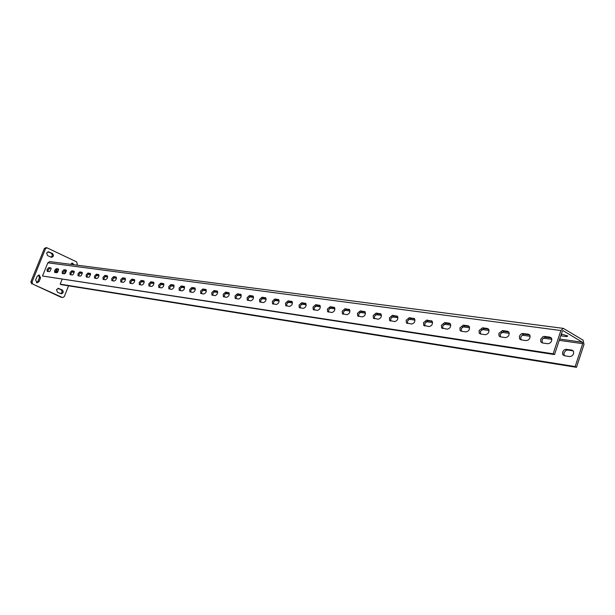 <?xml version="1.0" encoding="UTF-8"?>
<svg xmlns="http://www.w3.org/2000/svg" width="615" height="615" viewBox="0 0 615 615"><rect width="100%" height="100%" fill="white"/><g stroke="black" fill="none" stroke-linecap="round" stroke-linejoin="round"><path stroke-width="0.92" d="M564.239 355.724L563.909 352.864L566.077 350.335L567.691 350.058L573.226 350.873M562.602 352.095L563.855 350.189L565.754 349.282L571.865 350.096L573.511 351.342C573.964 354.394 572.703 356.131 569.736 356.562L564.263 355.724L562.679 354.555L562.602 352.095M58.617 269.324L57.403 269.155L55.688 270.923L55.473 272.56M56.311 268.64L54.604 270.416L54.62 272.399L56.672 272.729L57.641 272.191L58.663 269.624L58.379 268.97L56.311 268.64L57.403 269.155M66.328 270.392L65.067 270.223L63.33 272.007L63.114 273.66M63.975 269.708L62.23 271.499L62.253 273.498L64.36 273.844L65.344 273.298L66.382 270.7L66.089 270.039L63.975 269.708L65.067 270.223M74.215 271.492L72.901 271.307L71.132 273.121L70.925 274.79M71.801 270.792L70.033 272.599L70.064 274.628L72.447 274.966L73.223 274.436L74.261 271.807L73.785 271.069L71.801 270.792L72.901 271.307M82.272 272.614L80.911 272.43L79.12 274.252L78.912 275.943M79.804 271.899L78.005 273.729L78.043 275.781L80.258 276.143L81.272 275.589L82.325 272.945L82.026 272.253L79.804 271.899L80.911 272.43M90.513 273.767L89.106 273.567L87.276 275.412L87.076 277.127M87.983 273.037L86.162 274.89L86.208 276.958L88.468 277.327L89.506 276.773L90.574 274.098L90.259 273.398L87.983 273.037L89.106 273.567M98.938 274.936L97.478 274.736L95.625 276.604L95.425 278.334M96.355 274.198L94.502 276.066L94.556 278.157L96.878 278.541C98.6 277.642 99.2 276.32 98.684 274.574L96.355 274.198L97.478 274.736M107.563 276.143L106.049 275.927L104.166 277.811L103.966 279.564M104.919 275.389L103.028 277.273L103.089 279.394L105.472 279.787C107.225 278.887 107.84 277.55 107.31 275.774L104.919 275.389L106.049 275.927M116.396 277.373L114.821 277.15L112.899 279.056L112.714 280.832M113.683 276.604L111.761 278.51L111.83 280.648L114.275 281.055C116.058 280.156 116.673 278.803 116.135 277.004L113.683 276.604L114.821 277.15M125.429 278.626L123.799 278.403L121.847 280.325L121.662 282.124M122.654 277.849L120.701 279.779L120.778 281.939L123.284 282.362C125.099 281.455 125.721 280.086 125.168 278.257L122.654 277.849L123.799 278.403M134.685 279.917L132.994 279.679L131.003 281.632L130.826 283.446M131.833 279.125L129.85 281.078L129.934 283.261L132.509 283.692C134.354 282.785 134.993 281.401 134.424 279.548L131.833 279.125L132.994 279.679M144.164 281.24L142.403 280.993L140.381 282.962L140.212 284.807M141.242 280.432L139.221 282.4L139.321 284.614L141.957 285.06C143.833 284.153 144.479 282.754 143.895 280.863L141.242 280.432L142.403 280.993M153.873 282.593L152.051 282.339L149.991 284.33L149.829 286.198M150.883 281.77L148.822 283.761L148.93 285.998L151.636 286.459C153.55 285.545 154.204 284.138 153.604 282.216L150.883 281.77L152.051 282.339M163.828 283.976L161.937 283.715L159.839 285.729L159.685 287.62M160.761 283.138L158.662 285.16L158.778 287.42L161.561 287.889C163.505 286.982 164.174 285.552 163.559 283.607L160.761 283.138L161.937 283.715M174.037 285.398L172.069 285.122L169.932 287.167L169.786 289.081M170.885 284.545L168.748 286.582L168.871 288.873L171.731 289.365C173.714 288.45 174.391 287.005 173.761 285.029L170.885 284.545L172.069 285.122M184.5 286.859L182.455 286.575L180.28 288.635L180.141 290.58M181.264 285.983L179.088 288.051L179.219 290.365L182.163 290.872C184.185 289.957 184.877 288.496 184.231 286.482L181.264 285.983L182.455 286.575M195.239 288.35L193.118 288.058L190.896 290.142L190.765 292.11M191.918 287.466L189.697 289.557L189.835 291.894L192.872 292.417C194.924 291.51 195.624 290.026 194.963 287.981L191.918 287.466L193.118 288.058M206.256 289.888L204.049 289.58L201.789 291.695L201.666 293.686M202.842 288.981L200.582 291.095L200.736 293.463L203.849 294.008C205.948 293.094 206.655 291.602 205.979 289.519L202.842 288.981L204.049 289.58M217.572 291.464L215.281 291.141L212.967 293.286L212.852 295.308M214.058 290.534L211.752 292.679L211.914 295.069L215.127 295.638C217.264 294.731 217.987 293.217 217.295 291.095L214.058 290.534L215.281 291.141M229.187 293.078L226.804 292.748L224.452 294.916L224.344 296.968M225.582 292.133L223.222 294.301L223.391 296.722L226.704 297.306C228.88 296.407 229.618 294.869 228.911 292.717L225.582 292.133L226.804 292.748M241.118 294.746L238.643 294.401L236.237 296.591L236.145 298.675M237.413 293.778L235.007 295.976L235.184 298.413L238.597 299.028C240.819 298.129 241.564 296.576 240.842 294.385L237.413 293.778L238.643 294.401M253.38 296.453L250.805 296.092L248.352 298.313L248.268 300.428M249.567 295.469L247.115 297.691L247.299 300.158L250.82 300.796C253.08 299.897 253.841 298.329 253.111 296.092L249.567 295.469L250.805 296.092M265.988 298.206L263.312 297.837L260.806 300.082L260.737 302.226M262.067 297.199L259.561 299.451L259.753 301.942L263.389 302.611C265.688 301.719 266.464 300.135 265.718 297.86L262.067 297.199L263.312 297.837M278.949 300.012L276.166 299.628L273.614 301.904L273.552 304.079M274.913 298.982L272.353 301.265L272.56 303.787L276.312 304.479C278.657 303.595 279.448 301.988 278.695 299.674L274.913 298.982L276.166 299.628M292.294 301.873L289.396 301.473L286.782 303.779L286.736 305.986M288.135 300.82L285.521 303.126L285.729 305.67L289.611 306.401C291.994 305.524 292.809 303.902 292.04 301.542L288.135 300.82L289.396 301.473M306.024 303.787L303.003 303.364L300.335 305.701L300.305 307.946M301.734 302.703L299.067 305.048L299.282 307.615L303.295 308.376C305.724 307.508 306.554 305.87 305.778 303.464L301.734 302.703L303.003 303.364M320.161 305.755L317.017 305.317L314.288 307.685L314.273 309.968M315.749 304.648L313.012 307.023L313.235 309.614L317.386 310.414C319.861 309.56 320.715 307.9 319.931 305.447L315.749 304.648L317.017 305.317M334.721 307.784L331.454 307.331L328.664 309.729L328.656 312.043M330.17 306.654L327.38 309.061L327.603 311.674L331.9 312.512C334.429 311.667 335.298 309.998 334.506 307.492L330.17 306.654L331.454 307.331M349.735 309.875L346.33 309.399L343.47 311.836L343.485 314.188M345.038 308.715L342.178 311.159L342.409 313.788L346.868 314.68C349.435 313.85 350.327 312.159 349.535 309.599L345.038 308.715L346.33 309.399M365.218 312.028L361.666 311.536L358.737 314.004L358.768 316.394M360.367 310.844L357.438 313.319L357.669 315.972L362.289 316.91C364.91 316.095 365.825 314.388 365.033 311.782L360.367 310.844L361.666 311.536M381.185 314.257L377.479 313.742L374.481 316.248L374.535 318.678M376.18 313.035L373.174 315.549L373.405 318.216L378.21 319.208C380.87 318.416 381.807 316.687 381.016 314.034L376.18 313.035L377.479 313.742M397.659 316.548L393.8 316.01L390.725 318.555L390.802 321.03M392.493 315.303L389.418 317.847L389.641 320.53L394.63 321.584C397.336 320.807 398.305 319.07 397.528 316.364L392.493 315.303L393.8 316.01M414.679 318.924L410.651 318.362L407.499 320.938L407.591 323.452M409.336 317.64L406.184 320.223L406.4 322.913L411.589 324.036C414.341 323.282 415.34 321.53 414.572 318.77L409.336 317.64L410.651 318.362M432.26 321.368L428.055 320.784L424.827 323.405L424.942 325.965M426.733 320.054L423.504 322.675L423.712 325.366L429.116 326.565C431.915 325.85 432.937 324.082 432.191 321.268L426.733 320.054L428.055 320.784M450.441 323.905L446.044 323.29L442.731 325.95L442.869 328.556M444.722 322.552L441.401 325.212L441.593 327.895L447.228 329.186C450.065 328.495 451.126 326.719 450.403 323.851L449.311 323.19L444.722 322.552L446.044 323.29M469.237 326.519L464.648 325.881L461.242 328.579L461.411 331.231L460.089 330.509L461.219 331.208L465.962 331.892C468.838 331.239 469.937 329.456 469.253 326.542L468.069 325.789L463.318 325.135L459.912 327.833L460.089 330.509M488.694 329.233L483.897 328.564L480.4 331.3L480.592 334.007M482.56 327.803L479.062 330.547L479.216 333.192L480.446 333.983L485.35 334.698C488.264 334.083 489.394 332.292 488.756 329.332L487.48 328.487L482.56 327.803L483.897 328.564M508.843 332.039L503.823 331.339L500.226 334.122L500.449 336.874M502.486 330.57L498.888 333.353L499.011 335.967L500.349 336.859L505.43 337.597C508.367 337.028 509.543 335.244 508.966 332.231L507.575 331.277L502.486 330.57L503.823 331.339M528.4 334.168L522.197 333.491L520.667 334.352L519.421 336.267L519.521 338.827L520.966 339.841L526.232 340.602C529.192 340.087 530.414 338.304 529.907 335.252L528.4 334.168L529.7 334.929L524.464 334.214L522.904 334.514L520.767 337.043L521.02 339.849M551.363 337.966L545.236 337.197L542.576 339.019L542.061 340.072L542.345 342.932L547.804 343.724C550.779 343.255 552.047 341.486 551.624 338.411L549.995 337.166L544.206 336.382L542.907 336.705L540.716 339.28L540.77 341.771L542.338 342.932M561.349 333.983L567.768 336.051L566.63 336.605L560.742 335.798M51.076 268.271L49.9 268.109L48.216 269.862L47.993 271.476M48.816 267.602L47.132 269.355L47.14 271.323L49.154 271.646L50.107 271.107L51.114 268.563L50.837 267.917L48.816 267.602L49.9 268.109M58.925 288.443L56.519 289.55L57.433 292.179L61.146 293.809C63.483 293.14 63.852 291.856 62.238 289.957L58.087 288.304M49.054 251.85L46.609 252.919L47.54 255.594L51.406 257.331C53.697 256.609 54.028 255.31 52.406 253.442L47.97 251.72M56.972 272.691L57.341 271.769L56.795 269.362M76.844 265.134L77.313 263.958L76.598 261.859L46.986 247.814L45.464 248.798L32.041 281.97L32.795 284.107L62.653 297.599L64.267 296.615L68.58 285.821M73.992 264.765L72.462 263.059L70.548 264.319M39.045 281.578L40.567 277.811L39.183 275.013L37.177 276.25L35.647 280.033L37.015 282.823L39.045 281.578L37.884 281.393L39.406 277.626L38.584 275.028M553.154 353.794L42.497 276.02L554.507 354.578L553.154 353.794L560.88 330.532L563.34 328.379L583.074 340.149L583.996 344.438L576.478 367.324L61.239 284.637L60.178 284.153L62.1 279.341M65.221 270.239L65.428 271.038L64.314 273.836M42.497 276.02L47.839 262.789L49.7 261.606L563.34 328.379M55.757 272.599L56.18 270.008M50.83 257.155C52.613 256.04 52.744 254.756 51.222 253.303L47.924 251.735M72.785 264.611L71.84 263.097M45.464 248.798L44.288 248.668L30.881 281.778L32.041 281.97M44.288 248.668L45.81 247.684L46.986 247.814M32.795 284.107L61.162 297.291M31.634 283.907L30.881 281.778M36.454 282.623L37.884 281.393M60.547 293.601C62.399 292.517 62.569 291.233 61.046 289.757L57.918 288.327M554.507 354.578L562.225 331.339L563.048 330.624L582.39 342.224L582.697 343.654L575.171 366.563L60.178 284.153M576.478 367.324L575.171 366.563M566.384 349.289L567.691 350.058M463.318 325.135L464.648 325.881M523.127 333.43L524.464 334.214M544.521 336.405L545.866 337.197M566.63 336.605L566.976 335.552M40.567 277.811L39.406 277.626M52.406 253.442L51.222 253.303M62.238 289.957L61.046 289.757M582.697 343.654L559.227 340.356M551.847 339.326L543.329 338.127M530.176 336.282L522.012 335.137M509.274 333.345L501.44 332.246M489.102 330.516L481.583 329.463M469.622 327.78L462.411 326.765M450.803 325.135L443.869 324.167M432.606 322.583L425.941 321.653M415.002 320.115L408.598 319.216M397.966 317.724L391.801 316.856M381.469 315.403L375.534 314.572M365.479 313.158L359.775 312.358M349.989 310.982L344.485 310.214M334.96 308.876L329.663 308.13M320.384 306.831L315.272 306.109M306.232 304.84L301.296 304.148M292.486 302.911L287.728 302.249M279.133 301.043L274.544 300.397M266.157 299.221L261.721 298.598M253.541 297.445L249.26 296.845M241.264 295.723L237.129 295.139M229.326 294.047L225.321 293.486M217.702 292.417L213.828 291.871M206.379 290.826L202.635 290.303M195.355 289.281L191.734 288.766M184.608 287.766L181.102 287.274M174.137 286.298L170.739 285.821M163.921 284.868L160.638 284.407M153.958 283.469L150.783 283.023M144.241 282.101L141.158 281.67M134.754 280.771L131.771 280.348M125.491 279.471L122.6 279.064M116.45 278.203L113.644 277.811M107.617 276.958L104.896 276.581M98.984 275.751L96.347 275.382M90.551 274.567L87.991 274.205M82.302 273.406L79.827 273.06M74.246 272.276L71.832 271.938M66.358 271.169L65.428 271.038M560.88 330.532L47.839 262.789M563.24 330.693L562.833 330.639M582.39 342.224L559.658 339.057M508.797 331.977L507.575 331.277M561.141 335.859L561.749 334.037M549.995 337.166L551.34 337.958M487.48 328.487L488.625 329.14M468.069 325.789L469.153 326.404M449.311 323.19L450.334 323.759M431.177 320.669L432.145 321.207M413.634 318.239L414.548 318.739M396.652 315.879L397.513 316.348M380.208 313.596L381.023 314.042M364.272 311.39L365.049 311.797M348.828 309.245L349.566 309.629M333.845 307.162L334.545 307.531M319.308 305.148L319.977 305.494M305.201 303.187L305.832 303.518M291.495 301.289L292.094 301.596M278.18 299.436L278.756 299.728M265.242 297.645L265.788 297.921M252.657 295.892L253.18 296.161M240.419 294.193L240.911 294.447M228.511 292.54L228.98 292.778M216.911 290.933L217.364 291.156M205.618 289.365L206.056 289.58M194.624 287.843L195.04 288.043M183.9 286.352L184.3 286.544M173.453 284.899L173.837 285.091M571.865 350.096L573.172 350.865M56.157 271.599L57.341 271.769M540.77 341.771L542.115 342.555M519.521 338.827L520.867 339.603M499.011 335.967L500.356 336.736M479.216 333.192L480.553 333.953M441.593 327.895L442.754 328.541M423.712 325.366L424.75 325.935M406.4 322.913L407.338 323.421M389.641 320.53L390.487 320.984M373.405 318.216L374.166 318.624M357.669 315.972L358.361 316.341M342.409 313.788L343.039 314.127M327.603 311.674L328.179 311.974M313.235 309.614L313.758 309.891M299.282 307.615L299.766 307.869M285.729 305.67L286.167 305.901M272.56 303.787L272.968 303.995M562.679 354.555L563.986 355.316"/></g></svg>
